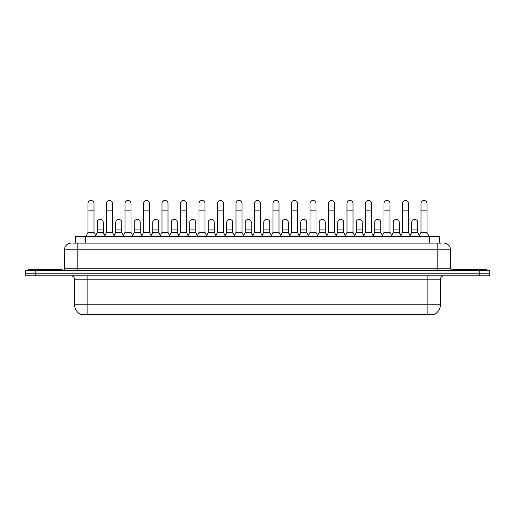 <?xml version="1.0" encoding="UTF-8"?>
<svg xmlns="http://www.w3.org/2000/svg" width="515" height="515" viewBox="0 0 515 515"><rect width="100%" height="100%" fill="white"/><g stroke="black" fill="none" stroke-linecap="round" stroke-linejoin="round"><path stroke-width="0.77" d="M75.512 243.106L75.512 236.43L439.488 236.43L439.488 243.106M434.821 314.24L434.821 314.568L80.179 314.568L80.179 314.24M80.282 314.298A11.691 11.691 0 0 1 74.501 304.217L87.859 304.217L87.859 314.298L427.141 314.298L427.141 304.217L440.499 304.217L440.499 279.175A3.341 3.341 0 0 1 443.833 275.834M74.501 304.217L74.501 279.175C74.308 277.147 73.194 276.034 71.167 275.834M434.718 314.298A11.691 11.691 0 0 0 440.499 304.217M35.767 270.491L489.25 270.491L489.25 273.162L25.75 273.162L25.75 275.834L35.767 275.834L35.767 273.162L25.75 273.162L25.75 270.491L35.767 270.491L35.767 273.162L489.25 273.162L489.25 275.834L35.767 275.834M73.658 243.106L441.497 243.106M73.503 243.106L77.842 243.106L77.842 249.788L64.484 249.788L64.484 268.824A1.667 1.667 0 0 1 62.817 270.491M71.167 243.106A6.676 6.676 0 0 0 64.484 249.788M443.833 243.106A6.676 6.676 0 0 1 450.516 249.788L450.516 268.824L452.183 270.491M85.992 236.43L87.994 232.42L94.007 232.42L96.009 236.43M94.007 232.42L94.007 203.438A3.006 3.006 0 0 0 91.001 200.432A3.006 3.006 0 0 1 91.187 200.438M87.994 232.42L87.994 210.114L94.007 210.114M87.994 210.114L87.994 203.438A3.006 3.006 0 0 1 91.001 200.432M95.623 235.658L97.245 232.42L103.258 232.42L104.873 235.658M103.258 232.42L103.258 222.403A3.006 3.006 0 0 0 100.438 219.403A3.006 3.006 0 0 1 103.258 222.403M97.245 232.42L97.245 229.085L103.258 229.085M97.245 229.085L97.245 222.403A3.006 3.006 0 0 1 100.438 219.403M104.493 236.43L106.496 232.42L112.508 232.42L114.51 236.43M112.508 232.42L112.508 203.438A3.006 3.006 0 0 0 109.502 200.432A3.006 3.006 0 0 1 109.689 200.438M106.496 232.42L106.496 210.114L112.508 210.114M106.496 210.114L106.496 203.438A3.006 3.006 0 0 1 109.502 200.432M122.988 236.43L124.997 232.42L131.003 232.42L133.012 236.43M131.003 232.42L131.003 203.438A3.006 3.006 0 0 0 128.003 200.432A3.006 3.006 0 0 1 128.19 200.438M124.997 232.42L124.997 210.114L131.003 210.114M124.997 210.114L124.997 203.438A3.006 3.006 0 0 1 128.003 200.432M141.49 236.43L143.492 232.42L149.505 232.42L151.507 236.43M149.505 232.42L149.505 203.438A3.006 3.006 0 0 0 146.498 200.432A3.006 3.006 0 0 1 146.691 200.438M143.492 232.42L143.492 210.114L149.505 210.114M143.492 210.114L143.492 203.438A3.006 3.006 0 0 1 146.498 200.432M159.991 236.43L161.993 232.42L168.006 232.42L170.008 236.43M168.006 232.42L168.006 203.438A3.006 3.006 0 0 0 165 200.432A3.006 3.006 0 0 1 165.186 200.438M161.993 232.42L161.993 210.114L168.006 210.114M161.993 210.114L161.993 203.438A3.006 3.006 0 0 1 165 200.432M114.124 235.658L115.746 232.42L121.759 232.42L123.375 235.658M121.759 232.42L121.759 222.403A3.006 3.006 0 0 0 118.939 219.403A3.006 3.006 0 0 1 121.759 222.403M115.746 232.42L115.746 229.085L121.759 229.085M115.746 229.085L115.746 222.403A3.006 3.006 0 0 1 118.939 219.403M132.625 235.658L134.248 232.42L140.254 232.42L141.876 235.658M140.254 232.42L140.254 222.403A3.006 3.006 0 0 0 137.441 219.403A3.006 3.006 0 0 1 140.254 222.403M134.248 232.42L134.248 229.085L140.254 229.085M134.248 229.085L134.248 222.403A3.006 3.006 0 0 1 137.441 219.403M151.127 235.658L152.743 232.42L158.755 232.42L160.377 235.658M158.755 232.42L158.755 222.403A3.006 3.006 0 0 0 155.942 219.403A3.006 3.006 0 0 1 158.755 222.403M152.743 232.42L152.743 229.085L158.755 229.085M152.743 229.085L152.743 222.403A3.006 3.006 0 0 1 155.942 219.403M62.148 270.491L62.148 269.487L28.756 269.487L28.756 270.491M486.244 270.491L486.244 269.487L452.852 269.487L452.852 270.491M178.493 236.43L180.495 232.42L186.507 232.42L188.509 236.43M186.507 232.42L186.507 203.438A3.006 3.006 0 0 0 183.501 200.432A3.006 3.006 0 0 1 183.688 200.438M180.495 232.42L180.495 210.114L186.507 210.114M180.495 210.114L180.495 203.438A3.006 3.006 0 0 1 183.501 200.432M196.994 236.43L198.996 232.42L205.009 232.42L207.011 236.43M205.009 232.42L205.009 203.438A3.006 3.006 0 0 0 202.002 200.432A3.006 3.006 0 0 1 202.189 200.438M198.996 232.42L198.996 210.114L205.009 210.114M198.996 210.114L198.996 203.438A3.006 3.006 0 0 1 202.002 200.432M215.489 236.43L217.497 232.42L223.504 232.42L225.512 236.43M223.504 232.42L223.504 203.438A3.006 3.006 0 0 0 220.497 200.432A3.006 3.006 0 0 1 220.69 200.438M217.497 232.42L217.497 210.114L223.504 210.114M217.497 210.114L217.497 203.438A3.006 3.006 0 0 1 220.497 200.432M169.628 235.658L171.244 232.42L177.257 232.42L178.872 235.658M177.257 232.42L177.257 222.403A3.006 3.006 0 0 0 174.437 219.403A3.006 3.006 0 0 1 177.257 222.403M171.244 232.42L171.244 229.085L177.257 229.085M171.244 229.085L171.244 222.403A3.006 3.006 0 0 1 174.437 219.403M188.123 235.658L189.745 232.42L195.758 232.42L197.374 235.658M195.758 232.42L195.758 222.403A3.006 3.006 0 0 0 192.938 219.403A3.006 3.006 0 0 1 195.758 222.403M189.745 232.42L189.745 229.085L195.758 229.085M189.745 229.085L189.745 222.403A3.006 3.006 0 0 1 192.938 219.403M206.624 235.658L208.247 232.42L214.253 232.42L215.875 235.658M214.253 232.42L214.253 222.403A3.006 3.006 0 0 0 211.44 219.403A3.006 3.006 0 0 1 214.253 222.403M208.247 232.42L208.247 229.085L214.253 229.085M208.247 229.085L208.247 222.403A3.006 3.006 0 0 1 211.44 219.403M233.99 236.43L235.992 232.42L242.005 232.42L244.007 236.43M242.005 232.42L242.005 203.438A3.006 3.006 0 0 0 238.999 200.432A3.006 3.006 0 0 1 239.192 200.438M235.992 232.42L235.992 210.114L242.005 210.114M235.992 210.114L235.992 203.438A3.006 3.006 0 0 1 238.999 200.432M252.492 236.43L254.494 232.42L260.506 232.42L262.508 236.43M260.506 232.42L260.506 203.438A3.006 3.006 0 0 0 257.5 200.432A3.006 3.006 0 0 1 257.687 200.438M254.494 232.42L254.494 210.114L260.506 210.114M254.494 210.114L254.494 203.438A3.006 3.006 0 0 1 257.5 200.432M270.993 236.43L272.995 232.42L279.008 232.42L281.01 236.43M279.008 232.42L279.008 203.438A3.006 3.006 0 0 0 276.001 200.432A3.006 3.006 0 0 1 276.188 200.438M272.995 232.42L272.995 210.114L279.008 210.114M272.995 210.114L272.995 203.438A3.006 3.006 0 0 1 276.001 200.432M289.488 236.43L291.496 232.42L297.503 232.42L299.511 236.43M297.503 232.42L297.503 203.438A3.006 3.006 0 0 0 294.503 200.432A3.006 3.006 0 0 1 294.689 200.438M291.496 232.42L291.496 210.114L297.503 210.114M291.496 210.114L291.496 203.438A3.006 3.006 0 0 1 294.503 200.432M307.989 236.43L309.991 232.42L316.004 232.42L318.006 236.43M316.004 232.42L316.004 203.438A3.006 3.006 0 0 0 312.998 200.432A3.006 3.006 0 0 1 313.191 200.438M309.991 232.42L309.991 210.114L316.004 210.114M309.991 210.114L309.991 203.438A3.006 3.006 0 0 1 312.998 200.432M225.126 235.658L226.742 232.42L232.754 232.42L234.376 235.658M232.754 232.42L232.754 222.403A3.006 3.006 0 0 0 229.941 219.403A3.006 3.006 0 0 1 232.754 222.403M226.742 232.42L226.742 229.085L232.754 229.085M226.742 229.085L226.742 222.403A3.006 3.006 0 0 1 229.941 219.403M243.627 235.658L245.243 232.42L251.256 232.42L252.878 235.658M251.256 232.42L251.256 222.403A3.006 3.006 0 0 0 248.436 219.403A3.006 3.006 0 0 1 251.256 222.403M245.243 232.42L245.243 229.085L251.256 229.085M245.243 229.085L245.243 222.403A3.006 3.006 0 0 1 248.436 219.403M262.122 235.658L263.744 232.42L269.757 232.42L271.373 235.658M269.757 232.42L269.757 222.403A3.006 3.006 0 0 0 266.937 219.403A3.006 3.006 0 0 1 269.757 222.403M263.744 232.42L263.744 229.085L269.757 229.085M263.744 229.085L263.744 222.403A3.006 3.006 0 0 1 266.937 219.403M280.624 235.658L282.246 232.42L288.258 232.42L289.874 235.658M288.258 232.42L288.258 222.403A3.006 3.006 0 0 0 285.439 219.403A3.006 3.006 0 0 1 288.258 222.403M282.246 232.42L282.246 229.085L288.258 229.085M282.246 229.085L282.246 222.403A3.006 3.006 0 0 1 285.439 219.403M299.125 235.658L300.747 232.42L306.753 232.42L308.376 235.658M306.753 232.42L306.753 222.403A3.006 3.006 0 0 0 303.94 219.403A3.006 3.006 0 0 1 306.753 222.403M300.747 232.42L300.747 229.085L306.753 229.085M300.747 229.085L300.747 222.403A3.006 3.006 0 0 1 303.94 219.403M326.491 236.43L328.493 232.42L334.505 232.42L336.507 236.43M334.505 232.42L334.505 203.438A3.006 3.006 0 0 0 331.499 200.432A3.006 3.006 0 0 1 331.686 200.438M328.493 232.42L328.493 210.114L334.505 210.114M328.493 210.114L328.493 203.438A3.006 3.006 0 0 1 331.499 200.432M344.992 236.43L346.994 232.42L353.007 232.42L355.009 236.43M353.007 232.42L353.007 203.438A3.006 3.006 0 0 0 350 200.432A3.006 3.006 0 0 1 350.187 200.438M346.994 232.42L346.994 210.114L353.007 210.114M346.994 210.114L346.994 203.438A3.006 3.006 0 0 1 350 200.432M363.493 236.43L365.495 232.42L371.508 232.42L373.51 236.43M371.508 232.42L371.508 203.438A3.006 3.006 0 0 0 368.502 200.432A3.006 3.006 0 0 1 368.689 200.438M365.495 232.42L365.495 210.114L371.508 210.114M365.495 210.114L365.495 203.438A3.006 3.006 0 0 1 368.502 200.432M381.988 236.43L383.997 232.42L390.003 232.42L392.012 236.43M390.003 232.42L390.003 203.438A3.006 3.006 0 0 0 386.997 200.432A3.006 3.006 0 0 1 387.19 200.438M383.997 232.42L383.997 210.114L390.003 210.114M383.997 210.114L383.997 203.438A3.006 3.006 0 0 1 386.997 200.432M400.49 236.43L402.492 232.42L408.504 232.42L410.507 236.43M408.504 232.42L408.504 203.438A3.006 3.006 0 0 0 405.498 200.432A3.006 3.006 0 0 1 405.691 200.438M402.492 232.42L402.492 210.114L408.504 210.114M402.492 210.114L402.492 203.438A3.006 3.006 0 0 1 405.498 200.432M418.991 236.43L420.993 232.42L427.006 232.42L429.008 236.43M427.006 232.42L427.006 203.438A3.006 3.006 0 0 0 424 200.432A3.006 3.006 0 0 1 424.186 200.438M420.993 232.42L420.993 210.114L427.006 210.114M420.993 210.114L420.993 203.438A3.006 3.006 0 0 1 424 200.432M317.626 235.658L319.242 232.42L325.255 232.42L326.877 235.658M325.255 232.42L325.255 222.403A3.006 3.006 0 0 0 322.442 219.403A3.006 3.006 0 0 1 325.255 222.403M319.242 232.42L319.242 229.085L325.255 229.085M319.242 229.085L319.242 222.403A3.006 3.006 0 0 1 322.442 219.403M336.128 235.658L337.743 232.42L343.756 232.42L345.372 235.658M343.756 232.42L343.756 222.403A3.006 3.006 0 0 0 340.936 219.403A3.006 3.006 0 0 1 343.756 222.403M337.743 232.42L337.743 229.085L343.756 229.085M337.743 229.085L337.743 222.403A3.006 3.006 0 0 1 340.936 219.403M354.623 235.658L356.245 232.42L362.257 232.42L363.873 235.658M362.257 232.42L362.257 222.403A3.006 3.006 0 0 0 359.438 219.403A3.006 3.006 0 0 1 362.257 222.403M356.245 232.42L356.245 229.085L362.257 229.085M356.245 229.085L356.245 222.403A3.006 3.006 0 0 1 359.438 219.403M373.124 235.658L374.746 232.42L380.752 232.42L382.375 235.658M380.752 232.42L380.752 222.403A3.006 3.006 0 0 0 377.939 219.403A3.006 3.006 0 0 1 380.752 222.403M374.746 232.42L374.746 229.085L380.752 229.085M374.746 229.085L374.746 222.403A3.006 3.006 0 0 1 377.939 219.403M391.625 235.658L393.241 232.42L399.254 232.42L400.876 235.658M399.254 232.42L399.254 222.403A3.006 3.006 0 0 0 396.441 219.403A3.006 3.006 0 0 1 399.254 222.403M393.241 232.42L393.241 229.085L399.254 229.085M393.241 229.085L393.241 222.403A3.006 3.006 0 0 1 396.441 219.403M410.127 235.658L411.743 232.42L417.755 232.42L419.377 235.658M417.755 232.42L417.755 222.403A3.006 3.006 0 0 0 414.935 219.403A3.006 3.006 0 0 1 417.755 222.403M411.743 232.42L411.743 229.085L417.755 229.085M411.743 229.085L411.743 222.403A3.006 3.006 0 0 1 414.935 219.403M425.802 314.568L425.802 314.24M89.198 314.568L89.198 314.24M85.529 243.106L85.529 236.43M429.471 243.106L429.471 236.43M427.141 275.834L427.141 279.175L74.501 279.175M440.499 279.175L427.141 279.175L427.141 304.217L87.859 304.217L87.859 275.834M479.233 275.834L479.233 270.491M77.842 270.491L77.842 268.824L450.516 268.824M64.484 268.824L77.842 268.824L77.842 249.788L437.158 249.788L437.158 270.491M450.516 249.788L437.158 249.788L437.158 243.106"/></g></svg>
